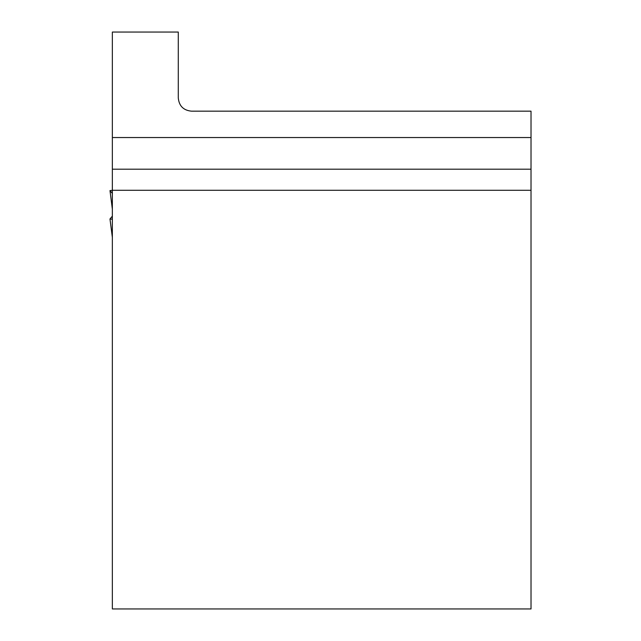 <?xml version="1.0" encoding="UTF-8"?>
<svg xmlns="http://www.w3.org/2000/svg" width="641" height="641" viewBox="0 0 641 641"><rect width="100%" height="100%" fill="white"/><g stroke="black" fill="none" stroke-linecap="round" stroke-linejoin="round"><path stroke-width="0.96" d="M109.98 218.998L112.351 219.222L109.988 218.982L112.351 216.145L109.988 218.982M112.351 209.158L109.988 190.585L112.351 193.414L109.988 190.577L112.351 190.329L109.988 190.577L112.351 209.134M531.02 137.543L531.02 608.95L112.351 608.95L112.351 137.543L531.02 137.543L531.02 111.165L191.475 111.165C183.478 110.372 179.079 105.973 178.286 97.985L178.286 32.05L112.351 32.05L112.351 137.543M112.351 190.289L531.02 190.289M112.351 237.306L110.004 219.134M531.02 169.184L112.351 169.184M109.988 219.03L112.351 237.354"/></g></svg>

